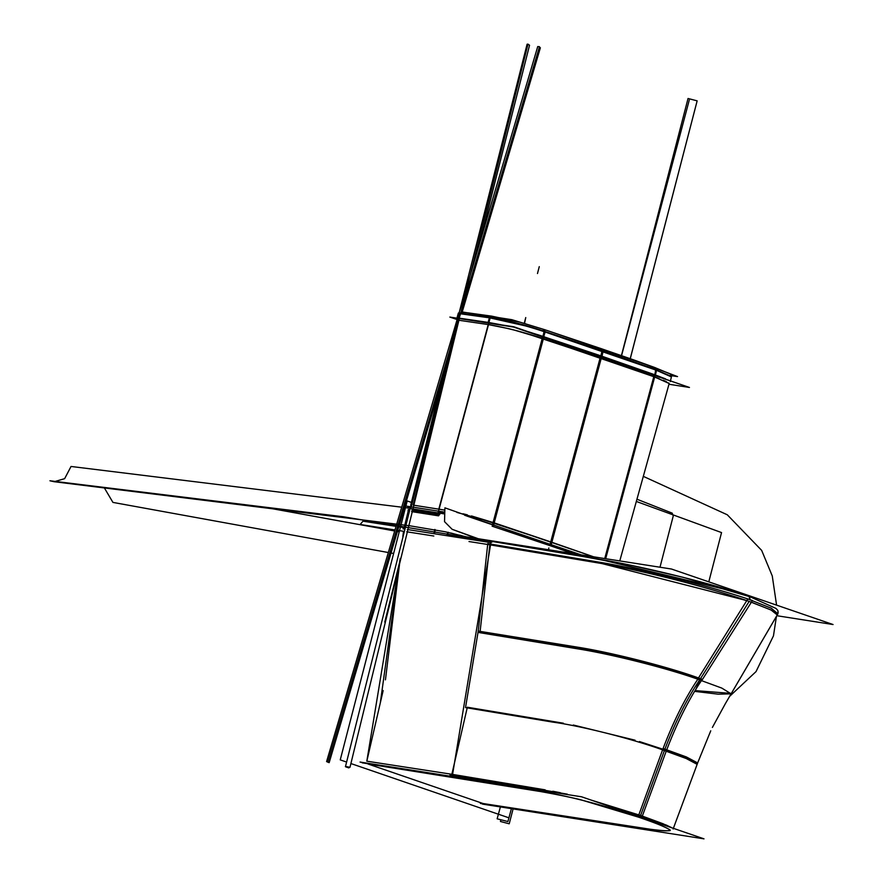 <?xml version="1.0" encoding="UTF-8"?>
<svg xmlns="http://www.w3.org/2000/svg" width="883" height="883" viewBox="0 0 883 883"><rect width="100%" height="100%" fill="white"/><g stroke="black" fill="none" stroke-linecap="round" stroke-linejoin="round"><path stroke-width="1.32" d="M490.208 542.504L492.394 541.467L562.228 552.681L633.321 565.826L683.299 577.361L751.731 597.272M489.524 544.767L601.985 563.575L746.797 600.606M749.17 596.378L750.064 599.689L748.983 596.312M492.504 541.489L490.506 542.548L492.615 541.5M665.948 824.921L672.228 827.934L640.594 815.45L664.678 749.799C675.208 722.029 687.051 698.475 700.208 679.137C668.001 667.305 610.727 653.199 578.233 648.056L480.065 631.842L489.833 544.811C524.899 550.109 562.857 556.478 603.74 563.906C643.85 570.981 708 587.14 749.159 601.411L700.208 679.137C668.001 667.305 610.727 653.199 578.233 648.056L480.065 631.842L489.833 544.811C524.899 550.109 562.857 556.478 603.74 563.906C643.85 570.981 708 587.14 749.159 601.411L700.208 679.137C668.001 667.305 610.727 653.199 578.233 648.056L480.065 631.842L489.833 544.811C524.899 550.109 562.857 556.478 603.74 563.906C643.85 570.981 708 587.14 749.159 601.411L700.208 679.137L695.307 690.616L731.157 693.398M731.588 693.056L777.283 614.943L771.499 610.208L751.422 602.195M777.283 614.943L770.969 609.943L749.159 601.411L700.208 679.137L695.307 690.616L700.208 679.137C668.001 667.305 610.727 653.199 578.233 648.056L480.065 631.842L489.833 544.811C524.899 550.109 562.857 556.478 603.74 563.906C643.85 570.981 708 587.14 749.159 601.411L700.208 679.137C668.001 667.305 610.727 653.199 578.233 648.056L480.065 631.842L489.833 544.811C524.899 550.109 562.857 556.478 603.74 563.906C643.85 570.981 708 587.14 749.159 601.411L770.991 609.954L777.272 614.954M712.393 727.426L725.307 703.751L777.912 613.828L771.323 608.232L747.824 598.928L697.691 679.237L721.797 688.089L731.124 693.839L718.199 694.17L694.833 691.389M487.78 543.597L478.1 632.416L577.979 648.895C611.102 654.093 669.778 668.729 701.698 680.616L752.459 600.528C711.466 586.312 645.043 570.341 604.104 562.979L487.78 543.597M402.99 528.829L404.701 529.094M407.295 529.502L490.926 542.615L452.228 776.521M362.151 762.824L452.184 776.687M469.016 541.544L490.076 544.844M403.52 531.279L402.836 536.5L403.52 531.279L402.836 536.5L403.52 531.279L402.836 536.5L403.52 531.279L404.127 531.378L397.714 530.363M380.341 702.78L400.209 558.553L366.82 761.179L451.853 774.281L545.153 789.844M346.589 762.062L340.242 759.888L407.206 500.97L411.401 502.405M350.882 763.541L508.189 817.581M367.924 763.972L452.957 777.073L367.924 763.972L483.089 803.53L647.78 828.85C661.29 831.002 668.762 831.389 670.175 830.009C665.12 826.841 654.579 822.559 638.53 817.161C612.195 807.47 564.259 794.601 538.001 791.146L367.924 763.972L483.089 803.53L570.661 817.503C633.431 827.04 664.844 831.996 670.274 830.539C668.906 827.437 642.813 818.673 638.53 817.161C654.336 822.481 664.844 826.731 670.076 829.899C669.237 831.422 661.941 831.091 648.21 828.916L570.661 817.503C633.431 827.04 664.844 831.996 670.274 830.539C668.906 827.437 642.813 818.673 638.53 817.161L580.197 799.601C550.098 792.581 519.016 787.735 452.957 777.073L538.553 791.245C565.153 794.799 611.974 807.448 638.53 817.161C642.813 818.673 668.906 827.437 670.274 830.539C664.844 831.996 633.431 827.04 570.661 817.503L483.089 803.53L570.661 817.503C633.431 827.04 664.844 831.996 670.274 830.539C668.906 827.437 642.813 818.673 638.53 817.161L580.197 799.601C550.098 792.581 519.016 787.735 452.957 777.073L367.924 763.972L452.957 777.073C519.016 787.735 550.098 792.581 580.197 799.601L638.53 817.161L580.197 799.601C550.098 792.581 519.016 787.735 452.957 777.073L367.924 763.972L483.089 803.53M408.95 509.668A2.969 2.208 98.9 0 0 408.31 510.749A2.969 2.208 98.9 0 1 408.95 509.668A2.969 2.208 98.9 0 0 408.31 510.749A2.969 2.208 98.9 0 1 408.95 509.668A2.969 2.208 98.9 0 0 408.31 510.749M403.862 528.961L408.2 511.08L403.862 528.961L408.2 511.08L409.182 511.235L408.2 511.08L409.182 511.235L408.2 511.08L403.862 528.961L408.2 511.08L409.182 511.235M377.118 716.632L366.82 761.179L451.853 774.281L366.82 761.179L451.853 774.281L566.996 794.104L451.853 774.281L566.996 794.104L451.853 774.281L366.82 761.179L451.853 774.281L567.427 794.203M360.043 762.062L581.588 796.797L703.994 838.85L482.449 804.104M636.179 815.55L636.742 814.877M640.285 816.091A2.373 1.578 109 0 1 639.7 816.764A2.373 1.578 -71 0 0 640.285 816.091A2.373 1.578 109 0 1 639.7 816.764A2.373 1.578 -71 0 0 640.285 816.091A2.373 1.578 -71 0 1 639.7 816.764M643.729 817.283L643.144 817.945M663.431 823.883L640.594 815.45L590.97 800.031M666.742 749.766L642.084 816.709L604.358 804.623M449.999 774.965L555.793 792.757M552.835 791.245L560.352 792.713M451.853 774.281L467.339 707.228L451.853 774.281L467.339 707.228L563.376 723.21M673.376 828.331L697.669 762.945L686.422 756.974L663.089 748.508L638.586 815.506L666.952 826.124M590.97 800.02L640.594 815.45L666.897 825.318L640.594 815.45L666.897 825.318L640.594 815.45L590.97 800.02L640.594 815.45L664.678 749.799L686.842 757.901L697.415 763.596M480.363 803.431L573.133 818.232M467.052 516.125L492.471 524.8M443.983 512.515L438.421 511.643M410.187 507.217L407.957 506.864M439.789 514.502L412.03 510.153M409.546 509.767L408.266 509.557M439.646 514.061L412.14 509.745L439.646 514.061M411.677 511.621L438.509 515.838M407.99 510.705L409.259 510.904M411.754 511.29L438.906 515.551M435.231 529.8L434.469 533.762M434.171 533.718L434.977 529.524M433.818 536.025L406.743 531.787L433.818 536.025M447.339 535.782L448.288 532.272M433.939 533.685L434.745 529.48M447.99 532.372L447.096 535.738M450.904 533.023L467.526 537.438L450.904 533.023M470.97 537.592L470.573 536.246L470.97 537.592M459.778 535.153L465.716 536.809M447.747 532.317L446.864 535.705M394.911 529.932L360.143 524.48L363.001 521.18L395.97 526.345M490.749 542.592L492.935 541.555M465.462 536.721L671.488 569.027L833.066 624.535L776.841 615.716M493.343 541.676L599.016 559.127L733.795 591.467L599.016 559.127L493.343 541.676L599.016 559.127L733.795 591.467L599.016 559.127L493.343 541.676L597.923 558.917L733.828 591.478M480.86 539.656L452.14 529.303L444.535 521.665L444.911 507.835L549.943 544.877M577.074 554.226L551.047 545.253M393.619 553.498L391.026 553.023M388.244 552.515L112.936 502.405L104.315 487.846M399.226 531.809L397.383 531.478M394.602 530.97L266.909 507.736M472.019 538.266L343.388 516.765L49.934 480.771L54.139 481.721L64.636 478.674L71.037 466.467L401.622 507.173M410.882 508.387L404.447 507.537M698.608 678.1C685.396 697.427 673.376 721.367 662.57 749.921L686.212 758.519L697.129 764.336M697.129 762.934L692.106 760.131M690.307 759.347L688.265 758.486M685.363 757.305L664.678 749.799C675.208 722.029 687.051 698.475 700.208 679.137L695.307 690.616M702.283 679.369C689.071 698.685 677.04 722.625 666.212 751.179C634.568 739.347 580.904 725.859 552.857 722.128L465.529 707.592L478.233 631.08L577.316 647.129C611.698 652.46 672.129 667.824 702.283 679.369M573.299 725.02L635.032 740.186M639.435 741.543L664.678 749.799C675.208 722.029 687.051 698.475 700.208 679.137C687.051 698.475 675.208 722.029 664.678 749.799C675.208 722.029 687.051 698.475 700.208 679.137M452.637 775.373L453.089 776.654M464.635 515.253L581.18 554.866M444.05 512.03L406.842 506.191L410.165 507.328M619.767 560.926L669.182 383.498L654.193 376.82L600.694 358.045L551.301 542.074L593.685 556.831L493.707 522.692L456.919 512.416L493.707 522.692L542.868 338.575L654.193 376.82L669.148 383.31M513.453 329.834L542.868 338.575C524.127 332.251 505.915 327.582 488.211 324.58L458.917 320.264L413.266 505.131L458.917 320.264L488.211 324.58L438.807 509.16L413.266 505.131L438.807 509.16L413.266 505.131L458.917 320.264L488.211 324.58L438.807 509.16L444.403 510.065L413.266 505.131L458.917 320.264L488.211 324.58L438.807 509.16L444.403 510.065L438.807 509.16L488.211 324.58L438.807 509.16L444.403 510.065L413.266 505.131L458.917 320.264L488.211 324.58L508.608 328.642M411.754 504.921L410.761 504.921L411.754 504.921M668.972 384.248L689.457 387.46L513.718 327.085L449.855 317.074L457.03 319.536M604.734 558.564L654.248 374.999M593.685 556.831L493.707 522.692L542.868 338.575L600.694 358.045L551.301 542.074L593.685 556.831L493.707 522.692L542.868 338.575L524.204 332.781L600.694 358.045L551.301 542.074L493.707 522.692L542.868 338.575L524.204 332.781L600.694 358.045L654.193 376.82L605.153 558.63L654.193 376.82L659.049 378.63L654.193 376.82L605.153 558.63L654.193 376.82L659.049 378.63L654.193 376.82L605.153 558.63M573.045 553.597L549.756 545.562L600.595 356.18M605.672 558.707L655.054 375.606M492.107 526.18L550.871 545.948L601.632 356.831M492.394 525.109L542.692 336.71M493.498 525.495L543.74 337.339M443.829 513.829L437.394 512.78M459.094 318.553L410.816 508.619L438.089 512.902L488.95 322.946M459.337 318.586L349.988 767.294C344.26 766.146 343.895 766.356 348.906 767.901L349.094 767.117M457.836 318.035L345.463 766.621L348.906 767.901M460.683 313.2L527.99 44.15L527.096 44.216L459.094 313.024M527.99 44.15L529.546 45.243L479.491 243.52M384.767 622.107L399.933 561.003M462.284 311.909L469.899 281.633M511.4 808.651L507.924 821.543L497.14 818.817L500.385 806.919M630.263 358.708L696.808 102.207M621.544 355.661L689.259 100.099M461.025 311.787L511.886 319.69L543.884 329.436L603.166 349.337M631.069 358.984L600.55 348.421M599.723 348.134L636.798 361.004L677.537 376.588L671.378 375.694M600.937 348.597L601.864 351.522M655.219 367.747L656.411 370.694M488.575 322.461L459.094 318.145L460.385 313.774L489.844 317.88L488.575 322.461L459.094 318.145L460.385 313.774L489.844 317.88L488.575 322.461L459.094 318.145L488.575 322.461L459.094 318.145L460.385 313.774L489.844 317.88L488.575 322.461L500.506 324.668L488.575 322.461L500.506 324.668L488.575 322.461L489.844 317.88L488.575 322.461L500.86 324.734L459.094 318.145L460.385 313.774L489.844 317.88C507.604 320.849 525.893 325.507 544.69 331.876L656.047 370.12L671.389 376.886L656.047 370.12L654.932 374.822L665.55 378.895L601.411 356.037L528.343 331.765L543.553 336.566L544.69 331.876L602.559 351.268L601.411 356.037L654.932 374.822L656.047 370.12L602.559 351.268L601.411 356.037L537.438 334.591L543.553 336.566L544.69 331.876L602.559 351.268L656.047 370.12L654.932 374.822L656.047 370.12L602.559 351.268L601.411 356.037L659.612 376.566L601.411 356.037L602.559 351.268L656.047 370.12L654.932 374.822L601.411 356.037L602.559 351.268L656.047 370.12M630.859 358.917L655.043 367.626A2.373 1.777 110.5 0 1 656.124 369.646A2.373 1.777 -69.5 0 0 655.109 367.648A2.373 1.777 110.5 0 1 656.124 369.646A2.373 1.777 -69.5 0 0 655.043 367.626L547.206 330.507M601.875 348.895A2.373 1.578 109 0 1 602.625 350.871A2.373 1.578 -71 0 0 601.875 348.895A2.373 1.578 109 0 1 602.625 350.871A2.373 1.578 -71 0 0 601.875 348.895A2.373 1.578 109 0 1 602.625 350.871M543.2 329.26L543.961 332.063M602.04 348.973L602.979 351.909M545.462 329.944L544.049 329.491A2.373 1.347 107.7 0 1 544.778 331.401A2.373 1.347 -72.3 0 0 544.049 329.491A2.373 1.347 107.7 0 1 544.778 331.401A2.373 1.347 -72.3 0 0 544.049 329.491A2.373 1.347 107.7 0 1 544.778 331.401M491.71 316.202L489.314 318.255M544.292 329.613L545.021 332.527M544.049 329.491L519.944 322.174L491.787 316.158A2.373 1.645 99.5 0 0 490.01 317.427A2.373 1.645 -80.5 0 1 491.776 316.158A2.373 1.645 99.5 0 0 490.01 317.427A2.373 1.645 -80.5 0 1 491.787 316.158A2.373 1.645 99.5 0 0 490.01 317.427A2.373 1.645 99.5 0 1 491.787 316.158L462.504 312.085A2.373 1.976 -84.2 0 0 460.617 313.189A2.373 1.976 -84.2 0 1 462.791 312.141A2.373 1.976 95.8 0 0 462.582 312.085M492.118 316.213L462.25 312.052L460.705 312.692M492.471 316.335L490.076 318.454M462.482 312.074A2.373 1.976 95.8 0 0 460.617 313.189A2.373 1.976 95.8 0 1 462.791 312.141A2.373 1.976 95.8 0 0 460.617 313.189A2.373 1.976 95.8 0 1 462.791 312.141M463.222 312.273L460.418 314.193M457.449 318.101L458.741 313.741L460.021 313.741M654.358 367.416L655.495 370.474M654.778 375.198L655.738 369.58L671.488 376.467L670.539 380.606M653.376 375.297L654.557 374.282M688.089 386.986L513.774 326.765L451.334 317.306M543.111 337.416L544.094 336.335M600.915 356.887L601.996 355.838M542.007 337.063L542.979 335.981M599.8 356.5L600.893 355.452M600.76 356.235L602.096 350.683L656.643 369.834L655.318 375.396L600.76 356.235M601.875 356.622L603.21 351.07L544.193 331.213L542.846 336.754L601.875 356.622M543.531 336.986L545.297 331.633C525.33 324.812 506.732 320.043 489.513 317.339L488.001 322.781M459.094 318.145L460.385 313.774L489.844 317.88C507.604 320.849 525.893 325.507 544.69 331.876L543.553 336.566L544.69 331.876L602.559 351.268L544.69 331.876L543.553 336.566L537.438 334.591L543.553 336.566M488.796 322.913L490.286 317.549L460.231 313.145L458.719 318.509M328.046 761.554L326.622 761.488L537.736 46.556L539.491 46.7L328.046 761.554C325.772 761.179 326.158 761.543 329.171 762.658L442.67 378.123M539.303 47.351L540.374 47.77L462.493 311.048M456.831 318.542L458.365 313.024L458.906 313.2M513.089 808.916L509.215 823.795L500.451 821.488L500.816 820.097M630.219 358.686L697.151 100.85L688.045 98.488L621.422 355.617M750.064 599.689L749.546 596.555M400.209 558.553L385.452 679.844L400.209 558.553M383.156 690.572L366.82 761.179L383.156 690.572M640.594 815.45L664.678 749.799M548.84 547.957L548.531 549.756M659.998 567.228L673.243 515.992L659.998 567.228L673.243 515.992L672.217 513.144L636.897 499.193M673.243 515.992L672.217 513.144L673.243 515.992M708.795 581.853L721.543 532.581L708.795 581.853L721.543 532.581L636.279 501.434M492.449 541.489L490.506 542.548L492.703 541.522L471.886 538.244M729.667 696.312L756.014 671.621L773.464 635.87L756.014 671.621L729.667 696.312L756.014 671.621L773.464 635.87L776.433 616.444M776.576 605.131L772.261 575.937L761.665 550.396L727.294 514.789L643.265 476.334L727.294 514.789L761.665 550.396L772.261 575.937L776.576 605.131L772.261 575.937L761.665 550.396L727.294 514.789L643.265 476.334M663.199 380.264L666.323 381.599L663.199 380.264M488.211 324.58L498.807 326.511L488.211 324.58M508.774 328.675L518.652 331.202L508.774 328.675M600.694 358.045L542.868 338.575L493.707 522.692L471.489 515.948L551.301 542.074L600.694 358.045L654.193 376.82L600.694 358.045L551.301 542.074M467.328 514.844L463.023 513.785L467.328 514.844M458.917 512.846L456.919 512.416L458.917 512.846M546.897 330.408L655.043 367.626A2.373 1.777 110.5 0 1 656.124 369.646A2.373 1.777 110.5 0 0 655.043 367.626L546.897 330.408M665.561 378.895L663.806 378.189L665.561 378.895M531.279 332.659L528.343 331.765L531.279 332.659M489.844 317.88L525.01 325.794L489.844 317.88L525.01 325.794L489.844 317.88L460.385 313.774M544.69 331.876L602.559 351.268M539.27 266.644L537.482 273.531L539.27 266.644M659.612 376.566L654.932 374.822L659.612 376.566M524.513 323.399L525.749 317.571L524.27 323.321M754.093 598.122L749.049 596.345C707.78 582.316 644.745 567.339 605.197 560.241L492.824 541.533M778.011 613.255L777.879 610.694M777.614 610.186L776.014 608.442L749.104 596.356M777.989 610.97L778.133 612.725M673.133 828.994L697.415 763.607M398.774 526.787L403.796 527.57M447.67 534.447L492.372 541.467M452.14 529.303L476.798 538.498M54.139 481.721L409.911 525.804L445.043 531.743L466.334 536.864M697.68 762.846L710.749 730.815M450.352 347.67L410.761 504.921M601.378 348.708L543.884 329.436M630.661 358.84L636.798 361.004M655.098 367.637L633.972 360.01M521.445 322.593L525.76 323.84M460.97 312.008L462.173 312.052L460.97 312.008M654.722 367.505L669.954 373.851M670.296 374.094L671.455 376.301M670.307 381.588L671.389 376.886"/></g></svg>
